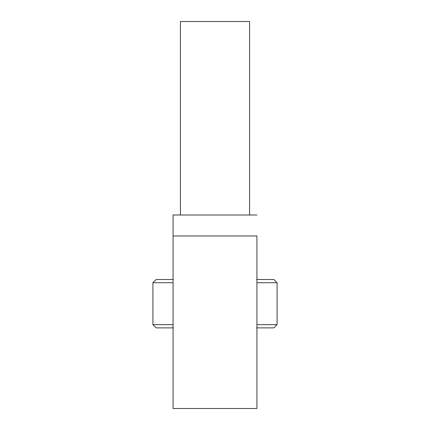 <?xml version="1.0" encoding="UTF-8"?>
<svg xmlns="http://www.w3.org/2000/svg" width="430" height="430" viewBox="0 0 430 430"><rect width="100%" height="100%" fill="white"/><g stroke="black" fill="none" stroke-linecap="round" stroke-linejoin="round"><path stroke-width="0.64" d="M173.075 408.5L173.075 215L256.925 215L173.075 215L173.075 235.962L256.925 235.962L256.925 408.5L256.925 235.962L173.075 235.962L173.075 408.5L256.925 408.5L173.075 408.5M173.381 279.5L156.144 279.5L152.919 282.725L152.919 324.65L173.075 324.65L152.919 324.65L156.144 327.875L173.075 327.875M256.925 327.875L273.856 327.875L277.081 324.65L256.925 324.65L277.081 324.65L277.081 282.725L273.856 279.5L256.619 279.5M173.381 327.875L156.144 327.875L152.919 324.65L152.919 282.725L173.075 282.725L152.919 282.725L156.144 279.5M256.925 282.725L277.081 282.725L256.925 282.725M249.588 215L249.588 21.5L180.412 21.5L180.412 215L180.412 21.5L249.588 21.5L249.588 215M273.856 279.5L277.081 282.725L277.081 324.65L273.856 327.875L256.619 327.875"/></g></svg>
